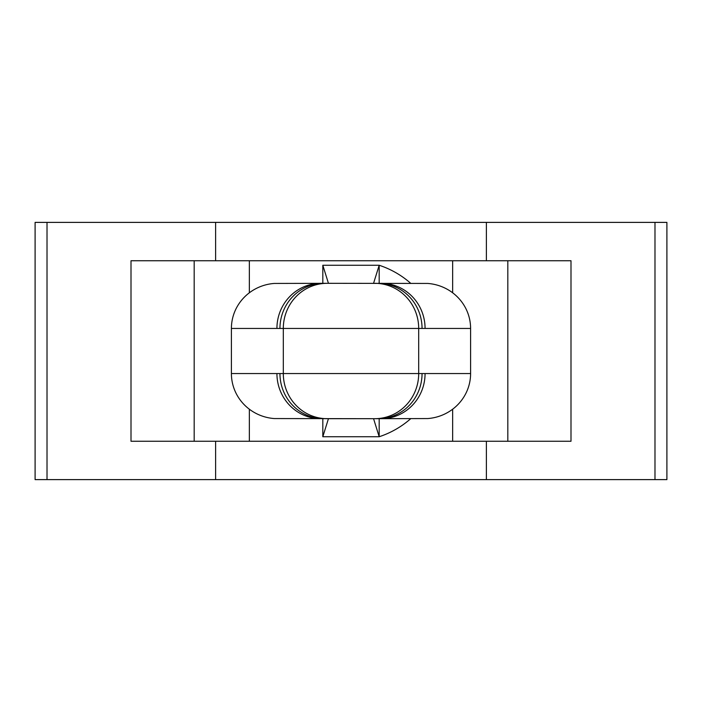 <?xml version="1.0" encoding="UTF-8"?>
<svg xmlns="http://www.w3.org/2000/svg" width="702" height="702" viewBox="0 0 702 702"><rect width="100%" height="100%" fill="white"/><g stroke="black" fill="none" stroke-linecap="round" stroke-linejoin="round"><path stroke-width="1.05" d="M322.815 283.31L322.815 265.259L328.439 283.31L323.841 283.31L427.72 283.441A46.393 45.13 0 0 1 470.594 328.439L470.594 373.561A46.393 45.13 180 0 1 427.72 418.559L374.798 418.69A45.13 43.893 -90 0 0 418.69 373.561L418.69 328.439L425.07 328.439A45.13 43.893 -90 0 0 383.494 283.371M249.35 292.787L249.35 260.74L570.998 260.74L570.998 441.26L249.35 441.26L249.35 409.213M452.65 441.26L452.65 409.213M452.65 292.787L452.65 260.74M379.185 418.69L379.185 436.741L322.815 436.741L322.815 418.69M322.815 265.259L379.185 265.259L379.185 283.31M374.798 418.69L274.28 418.559A46.393 45.13 180 0 1 231.406 373.561L231.406 328.439A46.393 45.13 0 0 1 274.28 283.441L319.41 283.336M249.35 441.26L131.002 441.26L131.002 260.74L249.35 260.74M410.714 283.318A90.26 90.26 0 0 0 379.185 265.259L373.561 283.31M322.815 436.741L328.439 418.69L373.561 418.69L379.185 436.741A90.26 90.26 0 0 0 410.714 418.682M215.611 441.26L215.611 479.615L35.1 479.615L35.1 222.385L666.9 222.385L666.9 479.615L654.984 479.615L654.984 222.385M215.611 260.74L215.611 222.385M215.611 479.615L486.389 479.615L486.389 441.26M486.389 260.74L486.389 222.385M486.389 479.615L654.984 479.615M319.41 283.31L323.841 283.31A45.13 43.893 -90 0 0 279.949 328.439L276.93 328.439A45.13 43.893 90 0 1 318.506 283.371M231.406 373.561L283.31 373.561L283.31 328.439L418.69 328.439A45.13 43.893 -90 0 0 374.798 283.31M327.202 418.69A45.13 43.893 -90 0 1 283.31 373.561L470.594 373.561M383.494 418.629A45.13 43.893 -90 0 0 425.07 373.561M422.051 373.561A45.13 43.893 90 0 1 378.159 418.69M323.841 418.69A45.13 43.893 -90 0 1 279.949 373.561M276.93 373.561A45.13 43.893 90 0 0 318.506 418.629M378.159 283.31A45.13 43.893 90 0 1 422.051 328.439M47.016 479.615L47.016 222.385M279.949 328.439L283.31 328.439A45.13 43.893 -90 0 1 327.202 283.31M231.406 328.439L276.93 328.439M425.07 328.439L470.594 328.439M507.818 441.26L507.818 260.74M194.182 441.26L194.182 260.74M382.59 418.664L381.326 418.69M319.34 418.682L317.945 418.585M382.59 283.336L381.168 283.31"/></g></svg>
